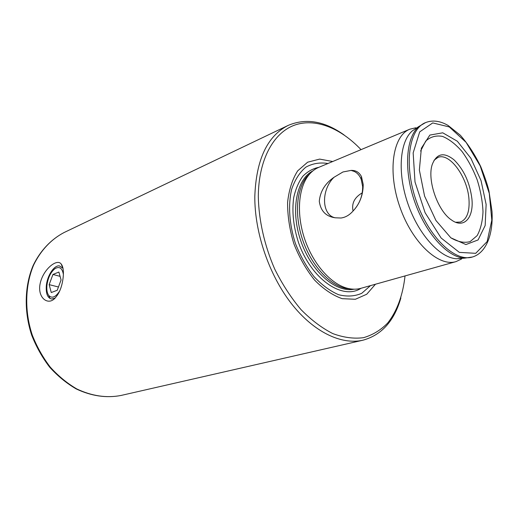 <?xml version="1.0" encoding="UTF-8"?>
<svg xmlns="http://www.w3.org/2000/svg" width="518" height="518" viewBox="0 0 518 518"><rect width="100%" height="100%" fill="white"/><g stroke="black" fill="none" stroke-linecap="round" stroke-linejoin="round"><path stroke-width="0.78" d="M471.917 198.938C469.878 182.75 463.94 169.736 454.092 159.894C443.932 151.8 436.642 153.354 432.219 164.549C426.936 180.011 437.801 211.182 451.541 220.014C463.947 229.085 473.886 217.806 471.917 198.938M434.013 160.276L437.904 157.433C449.527 152.24 467.573 177.111 468.971 199.242C469.781 211.707 466.925 219.308 460.418 222.054L455.607 222.254M450.848 237.814C457.88 241.925 464.303 243.188 470.111 241.615L477.13 235.638C480.607 229.344 482.569 221.354 483.003 211.668C482.53 201.392 480.607 190.825 477.233 179.966C473.128 169.36 468.071 159.887 462.056 151.541C455.698 144.224 449.197 139.18 442.56 136.415C436.117 135.204 430.51 136.752 425.744 141.058L420.616 151.036M362.25 192.851C354.493 197.39 351.437 203.451 353.075 211.04M419.366 170.079L424.585 196.108L435.942 220.493L450.835 237.801L465.915 244.561L478.082 239.944L485.165 225.518L486.13 204.435L481.047 180.633L470.881 158.268L457.342 141.239L442.754 132.815L429.849 135.075L421.361 148.226L419.366 170.079M405.024 275.932C402.965 294.833 397.079 311.176 387.619 323.09C380.691 330.154 372.649 335.016 363.494 337.684C353.82 338.927 343.596 337.568 332.821 333.598C321.943 328.088 311.337 320.092 301.01 309.609C291.097 297.831 282.349 284.356 274.767 269.185C264.504 245.642 258.773 220.241 258.307 196.594C258.488 159.971 273.31 133.061 294.153 125.291C315.119 117.625 340.462 127.972 361.027 149.644M375.459 284.227L366.738 294.23L355.387 299.268L342.21 298.672C332.815 295.409 323.646 289.258 314.704 280.225C306.28 269.736 299.339 257.608 293.887 243.842C289.607 229.668 287.509 215.851 287.594 202.402C288.986 189.769 292.346 179.254 297.675 170.856L307.634 162.199L319.658 159.097L332.705 161.512M344.107 134.971C324.644 121.05 305.996 117.864 288.163 125.414C267.262 135.994 256.138 159.725 254.804 196.6C254.61 232.601 269.004 274.786 291.265 303.425C313.584 332.064 341.44 345.169 362.995 340.19C381.656 335.023 394.282 320.94 400.88 297.941M39.737 286.143C41.524 270.409 56.915 257.822 61.189 264.038C63.008 266.31 63.701 270.409 63.267 276.347C62.199 287.101 58.929 294.839 53.464 299.553C47.235 304.403 38.597 297.979 39.737 286.143M472.41 257.019L464.607 258.139C447.753 257.569 425.699 233.514 414.691 201.755C403.58 170.027 405.911 137.484 418.771 126.56L425.576 122.598C408.773 129.027 403.619 165.015 416.336 201.185C428.846 237.419 455.244 262.412 472.41 257.019C486.221 252.978 493.376 234.324 492.003 211.402L488.986 191.142C487.574 185.036 484.829 176.871 480.749 166.641C474.87 154.519 468.052 144.043 460.295 135.204L448.122 125.466C440.06 120.823 432.549 119.872 425.576 122.598M461.538 259.019L455.963 261.629L360.871 288.325C357.006 289.407 352.887 289.478 348.504 288.539C331.999 285.049 313.766 265.19 304.998 239.97C296.192 214.763 298.148 187.872 308.909 174.883C311.758 171.426 315.028 168.926 318.732 167.372L409.822 129.196L415.818 127.778M455.963 261.629C438.571 267.081 412.153 242.599 399.844 206.928C387.328 171.328 392.812 135.735 409.822 129.196M335.204 217.793C325.951 216.492 320.648 210.988 319.289 201.282C320.221 191.407 325.129 183.404 334.019 177.279L342.961 171.97L351.081 170.409C355.756 170.202 359.22 172.274 361.48 176.644L363.209 184.44C363.157 195.208 359.621 204.241 352.59 211.525C349.138 215.287 345.26 217.45 340.954 218.013L335.204 217.793C321.438 215.061 320.953 189.815 334.019 177.279M352.59 211.525C359.356 204.435 362.717 196.141 362.665 186.655L361.214 179.39C359.712 175.634 357.394 172.986 354.26 171.445L351.081 170.409M62.995 268.318L59.395 265.883C54.002 265.067 47.034 275.945 46.296 286.143C45.862 293.829 47.656 298.122 51.677 299.009L55.271 298.005M370.5 285.619L361.739 293.305C354.772 296.354 347.092 296.833 338.707 294.748C330.167 291.103 321.905 285.036 313.934 276.534C306.442 266.835 300.252 255.762 295.364 243.331C289.245 224.249 287.982 204.908 291.666 189.284C294.956 179.707 299.682 172.339 305.847 167.159C312.613 163.435 319.982 162.218 327.959 163.5M463.196 258.022L456.818 258.76C440.242 258.217 418.712 234.887 408.029 204.073C397.254 173.297 399.631 141.641 412.276 130.918L416.511 128.076M351.625 289.05L345.752 288.403C329.474 284.965 311.532 265.462 302.92 240.695C294.276 215.935 296.218 189.504 306.837 176.703L311.04 172.546M59.79 290.805C55.679 297.222 52.001 298.776 48.75 295.461C47.151 293.22 46.536 289.905 46.911 285.509C47.941 277.79 50.647 272.164 55.025 268.622C59.428 266.11 62.218 268.026 63.384 274.378M49.158 284.628L52.94 274.462L58.884 272.054L61.079 279.94L57.233 290.274L51.256 292.541L49.158 284.628L58.45 286.998M52.94 274.462L60.082 276.353M449.307 126.942L466.096 142.353L480.186 165.896L489.27 193.376L491.809 220.169L487.14 241.576L475.718 253.321L459.343 252.376L441.135 238.021L425.103 212.723L415.009 181.986L413.157 152.901L419.69 131.889L432.744 122.921L449.307 126.942M362.995 340.19L120.94 395.48C106.514 398.225 91.796 396.043 76.787 388.94C67.159 383.314 58.32 376.042 50.265 367.126C42.858 357.414 36.849 346.704 32.245 334.997C24.372 311.091 25.039 285.431 33.625 265.054C40.734 250.323 51.386 239.148 64.161 232.491L288.163 125.414M361.052 288.273C342.515 300.563 311.04 279.06 298.413 242.269C293.389 226.47 291.822 211.597 293.706 197.656C295.597 189.148 298.621 182.032 302.784 176.308C307.478 171.549 312.853 168.544 318.9 167.295M354.053 289.193C335.955 292.994 311.506 271.918 300.971 241.375C290.248 210.897 296.309 179.196 312.846 170.927M120.94 395.48C106.3 398.258 91.421 396.089 76.301 388.979C66.628 383.359 57.757 376.1 49.696 367.21C42.288 357.524 36.286 346.846 31.695 335.185C23.854 311.363 24.547 285.761 33.223 265.32C40.41 250.524 51.191 239.245 64.161 232.491M361.214 179.39L361.48 176.644M62.717 267.91L61.189 264.044M54.759 298.504L53.516 299.521M456.818 258.76L464.607 258.139M412.276 130.918L418.771 126.56M345.752 288.403L348.504 288.539M306.837 176.703L308.909 174.883M48.75 295.461L50.045 298.523"/></g></svg>
